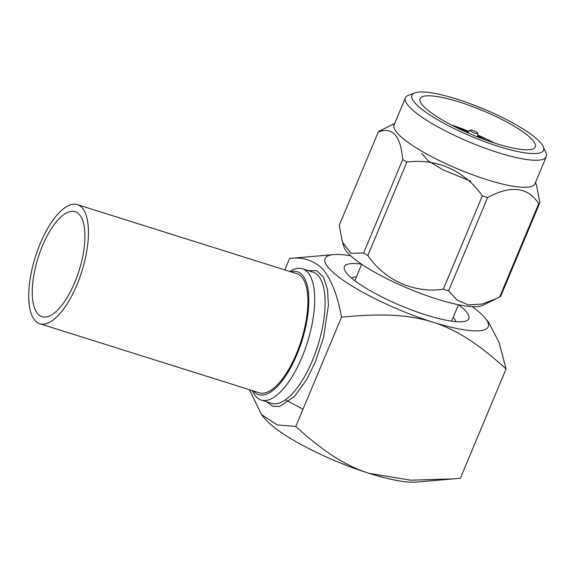 <?xml version="1.0" encoding="UTF-8"?>
<svg xmlns="http://www.w3.org/2000/svg" width="575" height="575" viewBox="0 0 575 575"><rect width="100%" height="100%" fill="white"/><g stroke="black" fill="none" stroke-linecap="round" stroke-linejoin="round"><path stroke-width="0.86" d="M40.272 243.441A62.452 24.337 107.5 0 1 77.33 204.614A62.452 24.337 107.5 0 1 76.899 284.927A62.452 24.337 107.5 0 1 39.847 323.754A62.452 24.337 107.5 0 1 40.272 243.441M39.847 323.754L259.289 392.804A62.452 24.337 -72.5 0 0 296.341 353.97A62.452 24.337 -72.5 0 0 296.772 273.657L77.33 204.614M74.736 282.476A55.071 21.462 107.5 0 1 42.061 316.724A55.071 21.462 107.5 0 1 42.435 245.892A55.071 21.462 107.5 0 1 75.117 211.65A55.071 21.462 107.5 0 1 74.736 282.476M284.841 269.905L289.635 258.441C302.795 256.716 313.964 260.374 323.143 269.416C331.66 280.32 337.777 296.24 341.5 317.184L295.78 426.478L277.186 424.896L261.445 414.532L264.967 418.78A88.428 18.637 22.7 0 0 369.265 473.39A88.428 18.637 22.7 0 0 416.329 482.094L460.367 478.249L506.079 368.978L499.014 342.305L488.542 322.18L485.005 317.91A88.428 18.637 -157.3 0 1 432.573 322.043A88.428 18.637 -157.3 0 1 344.598 281.197A88.428 18.637 -157.3 0 1 333.651 254.596A88.428 18.637 -157.3 0 1 350.657 255.782M295.78 426.478C308.092 437.676 319.42 446.775 329.762 453.79C342.952 462.724 356.119 469.257 369.265 473.39L410.715 480.19L453.589 478.874M361.546 264.169A67.448 14.217 22.7 0 0 344.698 270.085A67.448 14.217 22.7 0 0 426.42 315.078A67.448 14.217 22.7 0 0 466.217 320.915A67.448 14.217 22.7 0 0 458.606 304.764M455.903 321.648A57.457 12.111 22.7 0 0 453.172 317.371M289.822 271.472A68.799 26.817 107.5 0 1 302.457 268.791A68.799 26.817 107.5 0 1 301.983 357.269A68.799 26.817 107.5 0 1 261.165 400.042A68.799 26.817 107.5 0 1 252.339 390.612M290.921 271.817A64.407 25.099 107.5 0 1 296.916 354.624A64.407 25.099 107.5 0 1 253.431 390.957M535.505 182.419L536.698 186.005L539.846 202.731A88.457 18.637 22.7 0 1 538.732 203.629L499.682 296.98L482.713 305.368A76.338 16.086 -157.3 0 1 436.957 299.065A76.338 16.086 -157.3 0 1 344.188 247.423L342.391 242.025L339.25 225.299L378.3 131.948A88.457 18.637 22.7 0 1 379.414 131.05L394.658 123.503M443.303 289.218A88.457 18.637 22.7 0 0 445.963 290.066A88.457 18.637 22.7 0 0 448.586 290.885L487.636 197.534A88.457 18.637 22.7 0 1 485.005 196.715A88.457 18.637 22.7 0 1 482.353 195.867C464.923 170.797 436.677 158.06 406.863 162.143L367.813 255.494C384.977 280.528 414.129 293.43 443.303 289.218L482.353 195.867M342.391 242.025L350.973 253.403L363.644 252.928A88.457 18.637 22.7 0 0 367.813 255.494M543.231 146.668L545.934 152.849A76.338 16.086 -157.3 0 1 546.25 156.738L534.944 183.777A76.338 16.086 -157.3 0 1 486.903 179.673A76.338 16.086 -157.3 0 1 394.098 124.854L405.404 97.822A76.338 16.086 -157.3 0 1 408.401 95.321L414.697 92.906A71.343 15.036 -157.3 0 1 477.149 106.325A71.343 15.036 -157.3 0 1 540.385 142.492A71.343 15.036 -157.3 0 1 543.231 146.668A71.343 15.036 -157.3 0 1 492.502 144.462A71.343 15.036 -157.3 0 1 415.042 103.062A71.343 15.036 -157.3 0 1 414.697 92.906M363.644 252.928L402.694 159.577C400.703 135.779 392.567 126.572 378.3 131.948M402.694 159.577A88.457 18.637 22.7 0 0 406.863 162.143M546.25 156.738A76.338 16.086 -157.3 0 1 498.209 152.641A76.338 16.086 -157.3 0 1 408.768 106.181A76.338 16.086 -157.3 0 1 405.404 97.822M484.567 139.61L477.688 136.167M468.452 131.905L451.864 125.235M494.5 143.038A62.452 13.16 22.7 0 0 477.76 135.046M468.941 131.352A62.452 13.16 22.7 0 0 451.497 125.048M496.024 143.52A62.452 13.16 22.7 0 0 535.325 146.877A62.452 13.16 22.7 0 0 459.396 102.034A62.452 13.16 22.7 0 0 420.102 98.677A62.452 13.16 22.7 0 0 496.024 143.52M486.788 140.415L477.703 135.908M468.56 131.783L451.763 125.185M475.187 133.199A4.248 0.898 -157.3 0 1 470.062 130.094A4.248 0.898 -157.3 0 1 472.7 130.374A4.248 0.898 -157.3 0 1 477.875 133.364A4.248 0.898 -157.3 0 1 475.187 133.199M499.682 296.98A88.457 18.637 22.7 0 0 500.796 296.082L539.846 202.731M538.732 203.629C527.864 186.99 510.83 184.956 487.636 197.534M496.908 298.389L482.159 304.038L468.395 304.951L457.125 300.078L448.586 290.885M356.385 276.884A57.457 12.111 22.7 0 0 351.426 277.941M333.651 254.596L289.635 258.441M285.373 399.862L303.011 409.192M472.219 306.633A88.428 18.637 -157.3 0 1 485.005 317.91M261.445 414.532L249.428 389.699M506.079 368.978C493.76 357.772 482.432 348.666 472.082 341.658C458.893 332.717 445.726 326.183 432.573 322.043C419.47 317.925 404.592 315.618 387.931 315.129C374.778 314.741 359.303 315.431 341.5 317.184M266.807 401.824L272.694 406.288L279.759 406.467L294.529 396.419L306.777 379.428L315.316 362.063L323.581 337.388L328.426 305.332L327.549 289.649L323.61 277.38L316.803 270.739L308.107 270.566M261.165 400.042L271.572 403.319A68.799 26.817 -72.5 0 0 312.39 360.547A68.799 26.817 -72.5 0 0 312.865 272.068L302.457 268.791M470.659 181.19L442.944 169.79L428.145 160.827L421.64 153.36M361.668 264.248L354.804 280.672M470.062 130.094L467.669 132.789M477.875 133.364L477.631 136.958M458.462 304.736L451.591 321.159"/></g></svg>
